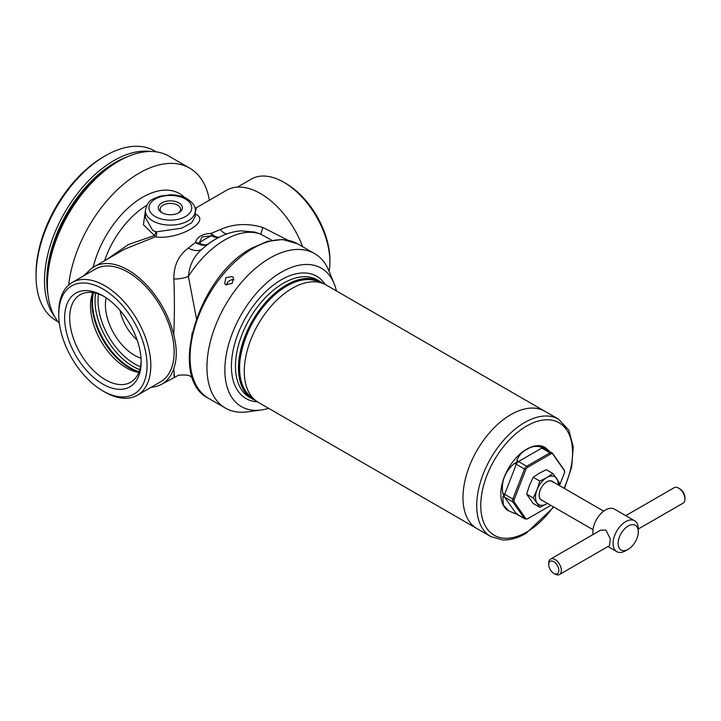 <?xml version="1.0" encoding="UTF-8"?>
<svg xmlns="http://www.w3.org/2000/svg" width="721" height="721" viewBox="0 0 721 721"><rect width="100%" height="100%" fill="white"/><g stroke="black" fill="none" stroke-linecap="round" stroke-linejoin="round"><path stroke-width="1.08" d="M553.322 482.493A10.698 6.183 120 0 0 552.124 481.376A10.698 6.183 120 0 0 542.165 486.369A10.698 6.183 120 0 0 540.218 498.797A10.698 6.183 120 0 0 541.426 499.914L593.004 529.692M553.178 481.979A10.878 6.282 120 0 0 542.733 485.548A10.878 6.282 120 0 0 540.182 498.968A10.878 6.282 120 0 0 542.48 500.518M539.822 507.305L533.198 503.474L526.645 494.155L529.448 485.44L533.198 477.266L539.822 481.087L537.019 489.802L533.27 497.977L539.822 507.305L547.491 503.411M526.645 494.155L533.27 497.977M533.198 477.266L539.281 473.21L546.302 469.695L552.926 473.526L546.842 477.572L539.822 481.087M558.811 485.233L559.478 482.845L552.926 473.526M558.18 484.873A16.051 9.265 120 0 0 556.675 478.456A16.051 9.265 120 0 0 546.842 477.572A16.051 9.265 120 0 0 537.019 489.802A16.051 9.265 120 0 0 537.019 502.916A16.051 9.265 120 0 0 546.842 503.79A16.051 9.265 120 0 0 547.473 503.402M141.01 358.175A41.025 23.685 60 0 1 134.421 355.246A41.025 23.685 60 0 1 106.176 297.836M102.896 295.781L102.896 295.781A54.102 31.237 60 0 1 141.145 362.041A54.102 31.237 60 0 1 102.896 384.122A54.102 31.237 60 0 1 64.638 317.871A54.102 31.237 60 0 1 102.896 295.781M104.175 296.547A50.533 29.173 -120 0 0 80.148 294.736A50.533 29.173 -120 0 0 72.406 335.229A50.533 29.173 -120 0 0 105.419 379.76A50.533 29.173 -120 0 0 130.681 382.256A50.533 29.173 -120 0 0 141.127 360.545M138.847 372.369A50.533 29.173 60 0 1 126.229 367.746A50.533 29.173 60 0 1 92.802 292.618M178.186 213.083A10.211 5.894 0 0 0 180.583 209.288A10.211 5.894 0 0 0 177.591 205.115A10.211 5.894 0 0 0 166.461 203.836A10.211 5.894 0 0 0 160.161 209.288A10.211 5.894 0 0 0 162.558 213.083M161.855 212.704A12.041 6.949 0 0 0 178.88 212.704A12.041 6.949 0 0 0 178.88 202.88A12.041 6.949 0 0 0 161.855 202.88A12.041 6.949 0 0 0 161.855 212.704L161.855 212.704M329.127 271.384A65.106 37.591 -120 0 0 329.912 262.038L329.912 259.857A62.43 36.041 -120 0 0 285.777 183.395A62.43 36.041 -120 0 0 285.768 183.395L283.885 182.305A65.106 37.591 -120 0 0 251.332 179.078L237.425 187.109M329.912 262.038A65.106 37.591 -120 0 0 283.885 182.305L285.777 183.395M104.788 285.705A65.106 37.591 -120 0 0 72.235 282.479A65.106 37.591 -120 0 0 58.752 312.283L58.752 314.473A62.43 36.041 -120 0 0 102.896 390.926L104.788 392.017A65.106 37.591 -120 0 0 137.341 395.243A65.106 37.591 -120 0 0 147.318 343.079A65.106 37.591 -120 0 0 104.788 285.705M104.788 392.017L102.896 390.926A62.43 36.041 -120 0 0 147.039 365.439A62.43 36.041 -120 0 0 102.896 288.986A62.43 36.041 -120 0 0 58.752 314.473M54.697 316.672A98.101 56.635 -60 0 1 53.354 236.479A98.101 56.635 -60 0 1 113.864 160.612A98.101 56.635 -60 0 1 150.076 151.482M58.077 321.773L56.364 320.782A98.101 56.635 -60 0 1 36.05 275.873L36.05 273.692A95.424 55.093 -60 0 1 103.527 156.817L105.419 155.727A98.101 56.635 -60 0 1 154.465 150.869L156.178 151.861M209.396 200.204A100.778 58.185 120 0 0 189.668 168.11A100.778 58.185 120 0 0 139.288 173.094A100.778 58.185 120 0 0 68.675 285.047M59.374 323.35A100.778 58.185 -60 0 1 55.832 240.922A100.778 58.185 -60 0 1 118.659 161.189A100.778 58.185 -60 0 1 169.047 156.196L189.668 168.11M173.86 374.65C174.599 379.3 174.572 377.29 173.77 368.611C177.087 359.337 177.087 348.09 173.77 334.877C174.572 314.753 174.599 296.124 173.86 278.982C173.653 265.761 178.447 255.459 188.262 248.069L195.409 242.463C197.212 236.812 202.439 233.802 211.082 233.406A17.836 9.319 -113.8 0 0 213.173 235.163A17.836 9.319 -113.8 0 0 219.409 237.128M188.262 248.069A17.836 11.77 -134 0 0 202.141 249.087A74.146 42.809 -60 0 1 215.867 239.048L214.516 239.832A72.235 41.71 120 0 0 207.837 244.194A17.836 11.148 -126.8 0 1 198.023 243.914A17.836 11.148 -126.8 0 1 195.409 242.463A17.836 13.158 -166.9 0 0 199.293 242.923A17.836 8.868 -126.1 0 0 199.402 242.995A17.836 8.868 -126.1 0 0 207.837 244.194L202.141 249.087C194.066 255.847 189.488 264.958 188.388 276.422L196.427 318.493M202.087 236.885L199.293 242.923A67.008 38.691 -60 0 1 205.485 238.885A67.008 38.691 -60 0 1 211.677 235.776L202.087 236.885M195.337 216.156L195.337 210.703A24.974 14.42 180 0 1 179.926 224.024A24.974 14.42 180 0 1 152.717 220.896A24.974 14.42 180 0 1 145.399 210.703L145.399 217.589L152.717 230.432L156.322 231.865L181.719 228.178L191.678 222.807L195.337 216.129M106.933 259.362L128.491 244.491L154.465 235.515L143.434 224.736L145.399 210.586M173.77 368.611A67.774 39.132 60 0 1 162.009 384.086A67.774 39.132 60 0 1 151.239 387.213M192.426 377.471L190.741 376.741L192.525 377.768M119.974 310.291A33.887 19.566 -120 0 0 137.125 339.997M173.86 278.982A17.836 8.436 169.1 0 0 188.388 276.422A79.373 45.829 120 0 1 224.781 239.931A79.373 45.829 120 0 1 261.182 234.397L254.639 232.009M192.165 332.751L189.244 357.841M271.898 240.291L261.182 234.397A17.836 2.028 -63.1 0 1 263.012 227.512L287.859 240.174M302.613 246.699A67.774 39.132 -120 0 0 226.655 190.236L196.472 207.666L195.337 211.875M194.976 213.93C212.515 220.77 178.258 240.49 155.321 236.821L124.418 249.268L94.235 266.698A67.774 39.132 60 0 1 173.77 334.877M86.141 274.458A67.774 39.132 60 0 1 94.235 266.698M219.103 237.29A17.836 11.554 67 0 1 211.785 235.848A17.836 11.554 67 0 1 211.677 235.776A17.836 3.371 -89.9 0 1 211.082 233.406L220.374 229.53C233.586 223.69 247.799 223.023 263.012 227.512M83.348 276.062L93.279 266.869A4.641 1.072 -130.5 0 0 93.442 267.176M184.657 197.554A73.623 42.503 -60 0 0 142.668 197.221A73.623 42.503 -60 0 0 93.279 266.869L95.415 266.013M156.322 231.865A3.569 2.316 -91.8 0 1 155.321 236.821L154.465 235.515A3.569 1.839 -69.9 0 0 155.592 231.774M220.374 229.53A17.836 8.337 -108.1 0 0 226.818 233.928M103.527 156.817L105.419 155.727A98.101 56.635 -60 0 0 36.05 275.873M510.901 414.593A67.774 39.132 -60 0 1 544.788 411.231A67.774 39.132 120 0 0 510.901 414.593A67.774 39.132 120 0 0 466.622 474.319A67.774 39.132 120 0 0 477.014 528.628A67.774 39.132 -60 0 1 466.622 474.319A67.774 39.132 -60 0 1 510.901 414.593M490.758 536.568A67.774 39.132 120 0 1 480.366 482.25A67.774 39.132 120 0 1 524.645 422.524A67.774 39.132 120 0 1 558.541 419.171L326.09 284.966A67.774 39.132 120 0 0 322.963 283.47A67.774 39.132 120 0 0 292.203 288.328A67.774 39.132 120 0 0 248.781 345.323A67.774 39.132 120 0 0 255.45 400.407A67.774 39.132 120 0 0 258.316 402.363L490.758 536.568L502.699 539.957C510.171 540.227 517.966 538.028 526.078 533.351L553.8 507.052M255.54 400.479A67.774 39.132 -60 0 1 252.512 399.019A67.774 39.132 -60 0 1 242.121 344.701A67.774 39.132 -60 0 1 286.399 284.975A67.774 39.132 -60 0 1 320.295 281.623A67.774 39.132 -60 0 1 323.071 283.515M268.627 408.32A79.905 46.135 -60 0 1 261.2 409.997A79.905 46.135 -60 0 1 225.79 357.652A79.905 46.135 -60 0 1 281.361 272.159A79.905 46.135 -60 0 1 334.138 283.65A79.905 46.135 -60 0 1 336.41 290.923M334.138 283.65L328.911 270.853A89.179 51.488 120 0 0 314.59 253.612A89.179 51.488 120 0 0 269.996 258.028A89.179 51.488 120 0 0 211.74 336.617A89.179 51.488 120 0 0 225.412 408.086A89.179 51.488 120 0 0 247.501 411.862L261.2 409.997M234.037 279.847A5.353 4.218 -35.1 0 0 226.673 285.056M225.799 284.687L224.691 283.686L225.862 277.675L232.351 276.54L233.442 277.531L232.171 283.398L225.799 284.687M638.283 529.016L683.102 503.141A8.922 5.146 -120 0 0 684.95 499.058A8.922 5.146 -120 0 0 678.641 488.135L678.641 488.135A8.922 5.146 -120 0 0 674.189 487.693L625.765 515.65M679.903 488.865L678.641 488.135L679.903 488.865A7.138 4.119 60 0 1 684.95 497.598L684.95 499.058M628.198 525.997A14.267 8.237 120 0 0 618.104 543.472A14.267 8.237 120 0 0 628.198 549.303L625.675 550.754A17.836 10.301 120 0 1 616.752 551.637A17.836 10.301 120 0 1 614.022 537.352A17.836 10.301 120 0 1 625.675 521.634A17.836 10.301 120 0 1 634.588 520.751A17.836 10.301 120 0 1 638.283 528.917L638.283 531.828A14.267 8.237 120 0 0 628.198 525.997M559.505 574.502L609.506 545.635L610.281 538.785L605.919 530.124L600.584 530.187L550.583 559.054A8.922 5.146 60 0 1 555.044 559.496A8.922 5.146 60 0 1 560.866 567.355A8.922 5.146 60 0 1 559.505 574.502A8.922 5.146 60 0 1 555.044 574.06L553.782 573.33A7.138 4.119 -120 0 0 558.829 570.419A7.138 4.119 -120 0 0 553.782 561.677A7.138 4.119 -120 0 0 548.735 564.588A7.138 4.119 -120 0 0 553.782 573.33L555.044 574.06M634.588 520.751L614.409 509.098A17.836 10.301 120 0 0 605.496 509.981A17.836 10.301 120 0 0 593.122 534.495M548.735 564.588L548.735 563.137A8.922 5.146 60 0 1 550.583 559.054M625.675 550.754L628.198 549.303A14.267 8.237 120 0 0 638.283 531.828M545.184 447.507A36.564 21.107 120 0 0 544.95 447.371A36.564 21.107 120 0 0 526.663 449.174A36.564 21.107 120 0 0 502.78 481.403A36.564 21.107 120 0 0 508.386 510.702A36.564 21.107 120 0 0 508.593 510.819M549.267 451.202L545.391 447.624L542.796 447.02C543.192 447.57 542.354 447.498 540.29 446.795C535.234 445.83 530.8 446.687 526.979 449.363C522.22 451.634 518.886 455.257 516.984 460.241C517.354 461.9 516.515 462.945 514.47 463.369C504.88 471.624 500.996 481.637 502.825 493.398C503.97 495.228 503.97 496.345 502.825 496.751L503.33 504.934L508.828 510.955L514.47 513.325C516.488 514.163 517.327 514.235 516.984 513.55M559.505 485.63L564.399 473.021A2.965 1.712 120 0 0 564.651 472.012A2.965 1.712 120 0 0 564.399 470.606L552.746 454.032A2.965 1.712 120 0 0 550.925 453.87L527.628 467.316A2.965 1.712 120 0 0 525.816 469.578L514.163 499.608A2.965 1.712 120 0 0 514.163 502.023L525.816 518.597A2.965 1.712 120 0 0 527.628 518.76L550.853 505.358A1.784 1.027 60 0 1 550.817 505.376M98.543 294.042A51.461 29.705 -120 0 0 134.421 363.763A51.461 29.705 -120 0 0 140.478 366.674M95.641 293.168A53.597 30.949 -120 0 0 132.916 366.385A53.597 30.949 -120 0 0 139.784 369.63M93.505 292.726A53.597 30.949 -120 0 0 130.393 367.845A53.597 30.949 -120 0 0 139.108 371.703M93.108 292.663A53.309 30.778 -120 0 0 129.636 368.043A53.309 30.778 -120 0 0 138.964 372.081M159.909 382.211A65.124 37.6 -120 0 0 170.868 330.299A65.124 37.6 -120 0 0 128.122 272.223A65.106 37.591 -120 0 0 95.56 269.014L72.235 282.479M137.341 395.243L160.657 381.779A65.106 37.591 -120 0 0 170.634 329.614A65.106 37.591 -120 0 0 128.104 272.241A65.124 37.6 -120 0 0 94.802 269.447M48.46 269.843A96.046 55.454 -60 0 1 106.402 169.498M47.928 294.339A96.47 55.697 -60 0 1 115.027 162.604A96.47 55.697 -60 0 1 127.347 156.79M185.504 199.05A21.405 12.356 0 0 0 155.231 199.05A21.405 12.356 0 0 0 155.231 216.534A21.405 12.356 0 0 0 185.504 216.534A21.405 12.356 0 0 0 185.504 199.05M215.867 239.048L215.867 239.048C223.898 234.352 232.18 231.621 240.706 230.873L254.846 232.063M146.787 205.35A67.729 39.105 120 0 0 104.572 260.723M317.177 281.217C308.182 277.927 297.98 279.523 286.552 286.003C248.096 306.01 224.114 378.633 250.611 396.523A66.828 38.583 -60 0 1 244.031 342.205A66.828 38.583 -60 0 1 286.841 286.003A66.828 38.583 -60 0 1 317.177 281.217L322.963 283.47M252.512 399.019L249.484 397.271A67.774 39.132 -60 0 1 239.102 342.953A67.774 39.132 -60 0 1 283.38 283.227A67.774 39.132 -60 0 1 317.267 279.874L320.295 281.623M257.46 401.84A70.631 40.782 -60 0 1 232.964 351.109A70.631 40.782 -60 0 1 281.361 279.739A70.631 40.782 -60 0 1 325.207 284.489M253.134 248.294A89.179 51.488 -60 0 1 297.719 243.878L282.659 239.507L267.545 241.319L251.701 248.15C198.158 276.116 166.966 378.101 208.54 398.343A89.179 51.488 -60 0 1 194.868 326.883A89.179 51.488 -60 0 1 253.134 248.294M564.038 488.252A64.926 37.483 120 0 0 567.481 431.203A64.926 37.483 120 0 0 526.663 426.021A64.926 37.483 120 0 0 480.754 505.538A64.926 37.483 120 0 0 526.663 532.044A64.926 37.483 120 0 0 553.331 506.791M516.984 460.241A4.461 2.578 60 0 0 518.48 461.548L526.681 466.28L549.988 452.824L541.786 448.092L518.48 461.548A3.569 2.064 120 0 0 516.299 464.27L504.646 494.291L512.847 499.031L524.5 469.001L516.299 464.27A4.461 0.946 21.2 0 0 514.47 463.369M514.47 513.325A4.461 3.515 144.9 0 1 516.299 513.785L524.5 518.516L512.847 501.942L504.646 497.211L516.299 513.785A3.569 2.064 120 0 0 516.705 514.154L524.897 518.886A3.569 2.064 -60 0 1 524.5 518.516A1.784 1.406 144.9 0 0 525.816 518.597M514.163 502.023A1.784 1.406 -35.1 0 1 512.847 501.942A3.569 2.064 -60 0 1 512.847 499.031L514.163 499.608M502.825 493.398A4.461 0.946 -158.8 0 1 504.646 494.291A3.569 2.064 120 0 0 504.646 497.211A4.461 3.515 144.9 0 0 502.825 496.751M525.816 469.578L524.5 469.001A3.569 2.064 -60 0 1 526.681 466.28A1.784 1.027 60 0 1 527.628 467.316M550.925 453.87A1.784 1.027 60 0 0 549.988 452.824A3.569 2.064 -60 0 1 551.763 452.653A3.569 2.064 -60 0 1 552.169 453.022A1.784 1.406 144.9 0 1 552.746 454.032M564.399 470.606A1.784 1.406 -35.1 0 0 564.183 469.93L552.538 453.356L543.571 447.921A3.569 2.064 120 0 0 541.786 448.092A4.461 2.578 60 0 1 540.29 446.795M543.571 447.921L543.048 447.462A4.461 3.515 144.9 0 1 542.796 447.02M145.399 210.703C146.48 204.539 149.139 200.609 153.366 198.924L159.891 196.202L170.282 194.778C176.762 194.805 182.431 196.166 187.289 198.879C193.093 202.889 195.779 206.828 195.337 210.703M162.009 384.086L178.457 375.244C185.657 374.668 189.758 375.163 190.741 376.741M196.472 207.666L195.049 208.198M250.611 396.523L255.45 400.407M314.59 253.612L297.719 243.878M225.412 408.086L208.54 398.343M607.929 546.545L616.752 551.637M552.124 481.376L603.711 511.153M558.541 419.171L568.779 430.113L573.24 446.741L571.699 466.983L564.498 488.523M524.897 518.886L527.574 518.796L550.853 505.358M564.651 472.012L564.183 469.93"/></g></svg>
